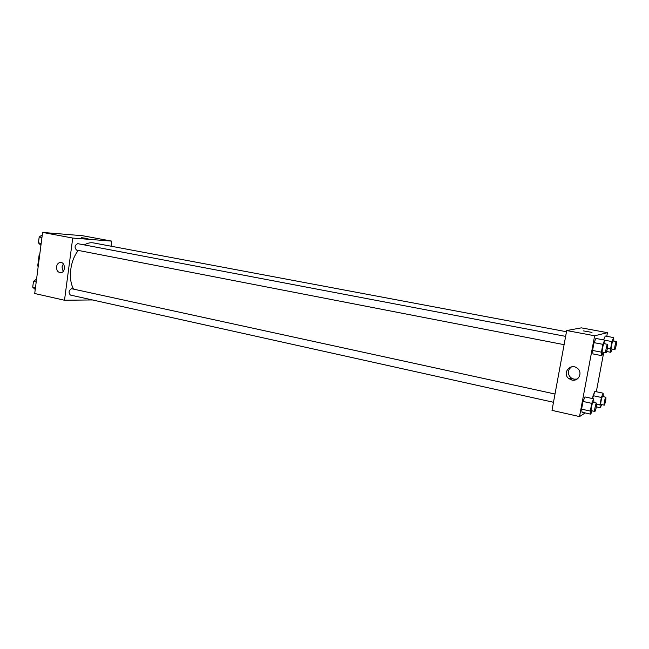 <?xml version="1.0" encoding="UTF-8"?>
<svg xmlns="http://www.w3.org/2000/svg" width="649" height="649" viewBox="0 0 649 649"><rect width="100%" height="100%" fill="white"/><g stroke="black" fill="none" stroke-linecap="round" stroke-linejoin="round"><path stroke-width="0.97" d="M38.283 265.83L37.739 265.725L39.086 255.325L39.776 254.286M37.739 265.725L38.161 266.804M39.63 255.43L39.086 255.325M92.426 299.943L64.502 300.244L34.713 293.51L42.599 232.423L82.561 235.725L111.709 241.112L111.02 246.206M82.723 237.98L87.866 238.629L82.723 237.98M64.502 300.244L72.729 238.061L42.599 232.423M72.729 238.061L111.709 241.112M87.988 238.605L81.547 237.68M56.552 266.763C57.023 264.24 58.256 262.804 60.268 262.456C65.338 261.75 65.955 272.345 60.86 272.694C57.923 272.499 56.487 270.519 56.552 266.763M63.359 263.924L62.012 266.958L63.156 271.428M555.009 394.016L71.585 288.7C68.697 290.541 68.315 292.667 70.433 295.068L553.483 402.275M565.628 336.369L77.734 243.659C74.667 245.29 74.27 247.423 76.533 250.076L76.712 250.092M566.48 331.736L93.586 242.929C90.56 242.377 87.477 243.042 84.346 244.916M78.326 250.417C70.141 260.395 67.877 279.111 73.58 289.105M570.512 379.608L570.966 377.832M571.664 379.99L571.947 378.456M585.203 412.926L579.516 416.577L551.999 410.363L566.699 330.544L581.342 327.85L607.448 332.677L606.758 336.304M596.317 391.745L603.74 352.358M584.944 396.928L583.021 401.447L581.585 409.146L582.08 412.229L581.585 409.146L583.021 401.447L584.944 396.928L593.64 398.811L593.949 402.51M595.896 338.454L594.03 342.648L592.569 350.444L592.999 353.94L592.569 350.444L594.03 342.648L595.896 338.454L604.69 340.108L604.998 343.856M605.266 336.028L603.586 339.906L605.266 336.028L613.63 337.585L613.865 341.123M579.516 416.577L594.638 335.776L607.448 332.677M593.081 395.679L592.529 398.567L594.841 391.428L593.081 395.679L601.388 397.464L603.108 393.189L603.351 396.685M571.874 380.038L568.784 378.57C561.847 373.386 570.228 362.767 577.115 368.097C583.143 372.023 578.811 381.847 571.874 380.038M594.638 335.776L566.699 330.544M591.985 332.393L583.427 330.893M571.518 366.863C567.469 370.133 567.234 373.743 570.82 377.71L573.878 379.162L577.107 379.089M592.099 410.849L590.744 414.167L590.306 411.085L591.758 403.353L593.64 398.811M596.561 403.078C595.847 402.696 594.005 411.49 594.809 411.45L594.898 411.417C595.709 411.06 597.307 403.021 596.561 403.078L593.064 402.315C592.334 401.934 590.501 410.712 591.312 410.671L591.409 410.647M590.744 414.167L582.08 412.229M590.306 411.085L581.585 409.146M591.758 403.353L583.021 401.447M603.213 352.261L601.761 355.652L601.396 352.156L602.864 344.335L604.69 340.108M607.602 344.351C606.872 343.994 605.095 352.845 605.906 352.78L605.963 352.78C606.75 352.691 608.381 344.286 607.602 344.351L604.065 343.678C603.319 343.313 601.55 352.156 602.377 352.099L602.434 352.091M601.761 355.652L592.999 353.94M601.396 352.156L592.569 350.444M602.864 344.335L594.03 342.648M601.623 404.587L600.357 407.742L600.009 404.781L601.388 397.464M605.882 397.229C605.241 396.88 603.513 405.203 604.227 405.154L604.308 405.13C605.533 402.307 606.052 399.67 605.882 397.229L602.556 396.515C601.899 396.166 600.171 404.473 600.909 404.432L600.99 404.408M603.108 393.189L594.841 391.428M600.357 407.742L596.374 406.866M600.009 404.781L596.731 404.067M612.185 349.081L610.847 352.31L610.555 348.975L611.958 341.569L613.63 337.585M616.388 341.593C615.739 341.269 614.059 349.649 614.79 349.584L614.838 349.576C615.536 349.511 617.094 341.528 616.388 341.593L613.029 340.96C612.364 340.636 610.693 349 611.431 348.935L611.48 348.935M610.847 352.31L606.628 351.49M610.555 348.975L607.415 348.367M611.958 341.569L604.698 340.198M35.233 289.503L32.726 287.166L33.472 281.35L36.579 279.078M35.452 287.775L32.726 287.166M36.206 281.95L33.472 281.35M33.44 281.609L32.864 286.104M40.928 245.387L38.429 242.864L39.191 236.99L42.282 234.873M41.187 243.399L38.429 242.864M41.942 237.518L39.191 236.99M39.135 237.429L38.551 241.963M60.268 262.456L61.079 262.488M564.095 344.668L76.533 250.076M568.784 378.57L570.82 377.71M594.809 411.45L591.312 410.671M605.906 352.78L602.377 352.099M604.227 405.154L600.909 404.432M614.79 349.584L611.431 348.935"/></g></svg>
